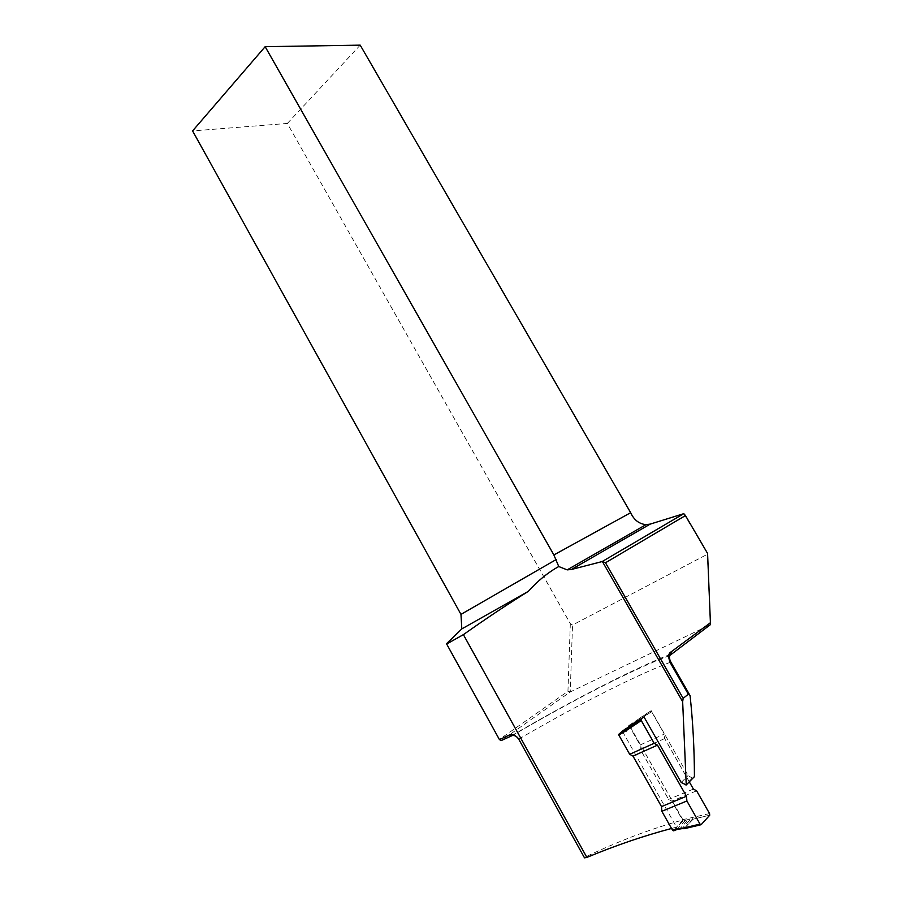 <?xml version="1.0" encoding="UTF-8"?>
<svg xmlns="http://www.w3.org/2000/svg" width="903" height="903" viewBox="0 0 903 903"><rect width="100%" height="100%" fill="white"/><g stroke="black" fill="none" stroke-linecap="round" stroke-linejoin="round"><path stroke-width="0.68" stroke-dasharray="4.51 3.39" d="M709.555 813.569L682.375 819.766L671.821 801.108L696.619 790.825M651.594 711.688L664.326 734.071L640.08 745.009L629.673 726.633L632.879 725.154L638.128 720.605L651.594 711.688L650.465 711.033L636.897 720.018L631.75 724.522L628.544 726.001L629.673 726.633M642.394 717.93L650.465 711.033M689.384 782.009L664.676 738.564L664.326 734.071M673.672 830.839L682.51 821.38L688.594 819.337L693.132 819.202L709.724 815.206M622.359 731.272L628.544 726.001M640.08 745.009L640.362 749.467L668.604 799.403L671.821 801.108M682.375 819.766L682.51 821.38M664.676 738.564L640.362 749.467M693.402 789.075L668.604 799.403M570.324 623.646L567.942 691.292L499.359 739.478L501.357 740.505L570.244 691.946L710.334 624.695L707.467 554.228L572.513 625.045L570.324 623.646L287.335 123.44L192.587 130.924M287.335 123.44L360.207 45.15M683.785 513.672L707.58 553.449M671.539 828.469L676.528 827.182L622.833 732.107M693.448 777.788L692.251 778.126L688.12 775.508L651.244 710.695L629.346 725.154L630.023 726.362M630.068 726.43L683.007 819.969C650.51 828.886 617.607 841.415 584.297 857.545M567.942 691.292L570.244 691.946L572.513 625.045M683.007 819.969L676.528 827.182M643.974 716.914L651.244 710.695M622.291 731.159L629.346 725.154M683.966 828.751L693.132 819.202L693.098 817.542M709.747 815.172L692.77 819.269L684.034 828.74L692.206 819.292L692.443 817.61M683.04 828.796L681.855 828.706L690.614 819.235L690.863 817.565M676.719 829.62L685.84 820.048L685.693 818.434M681.438 828.74L679.812 828.785L688.594 819.337L682.578 821.29M626.908 728.642L631.75 724.522L632.879 725.154M625.835 729.861L635.351 721.711L636.773 722.129M626.75 728.732L636.265 720.605L637.676 721.012M629.222 726.554L636.897 720.018L638.128 720.605M518.717 739.151C575.437 706.056 634.177 676.008 670.839 662.068M670.805 654.111C631.987 669.416 570.482 701.213 511.504 735.753M681.201 782.472L688.12 775.508M669.8 655.488C632.055 669.642 570.91 701.338 512.452 735.493M692.195 778.172L685.354 785.136"/><path stroke-width="1.35" d="M641.265 720.549L627.213 729.951L626.693 728.902L627.472 728.044L641.153 718.991L641.265 720.549L654.167 743.293L657.474 745.144L632.992 756.093L629.684 754.287L618.86 735.11L618.6 734.455L622.359 731.272M629.684 754.287L654.167 743.293M689.384 782.009L693.402 789.075L696.619 790.825L709.555 813.569L709.724 815.206L701.146 824.699L700.017 824.1L686.901 800.984L661.843 811.289L661.504 806.593L632.992 756.093M641.153 718.991L642.394 717.93M686.901 800.984L686.483 796.254L657.474 745.144M676.719 829.62L673.672 830.839L672.543 830.252L661.843 811.289M618.6 734.455L622.291 732.581L626.908 728.642M686.483 796.254L661.504 806.593M683.165 698.358L688.312 694.204L670.308 662.825C667.927 656.955 668.231 653.275 671.222 651.797L710.413 622.72L707.58 553.449L685.467 515.568L605.484 562.761L683.165 698.358L682.657 701.699L602.38 561.508L571.385 569.488L567.197 569.872L558.765 566.531L553.878 554.95L630.655 512.701L360.207 45.15L265.155 46.685L553.878 554.95M710.413 622.72L710.334 624.695L669.8 655.488C669.146 657.181 669.495 659.382 670.839 662.068L690.073 695.603C692.861 721.305 694.317 748.305 694.441 776.58L693.448 777.788M690.073 695.603L688.312 694.204M622.833 732.107L622.291 731.159L643.974 716.914L681.201 782.472L686.246 784.955L682.657 701.699M686.246 784.955L694.441 776.58M584.501 857.85L518.717 739.151C517.035 736.532 514.947 735.313 512.441 735.493L501.357 740.505L499.472 739.659L446.5 643.726L499.472 739.659L509.608 734.895C512.87 733.97 515.929 735.414 518.796 739.241L584.501 857.85L586.86 857.41L463.397 634.64L446.669 644.008M463.397 634.64C485.791 618.781 507.452 604.344 528.357 591.33L461.817 628.906L446.5 643.726M461.817 628.906L460.97 614.379L556.304 559.488M265.155 46.685L192.587 130.924L460.97 614.379M602.324 561.463L683.797 513.672L650.183 524.112L646.017 524.643C639.076 523.921 633.951 519.936 630.655 512.701M528.357 591.33C537.94 580.663 548.076 572.389 558.765 566.531M586.86 857.41C615.744 845.4 643.974 835.76 671.539 828.469M683.797 513.672L685.467 515.568M509.608 734.895L511.504 735.753M602.38 561.508L605.484 562.761M670.805 654.111L671.222 651.797M627.213 729.951L618.86 735.11M700.728 824.8L684.384 828.672L683.39 828.051L700.017 824.1M681.438 828.74L677.024 829.496L675.895 828.92L683.39 828.051M622.291 732.581L625.835 729.861M629.222 726.554L626.75 728.732M672.543 830.252L675.895 828.92M681.122 828.062L683.04 828.796M682.724 828.119L683.966 828.751M621.569 732.954L625.779 730.03L626.298 731.069M641.006 719.194L627.348 728.236L627.675 729.534M650.183 524.112L571.385 569.488M670.839 662.068L670.308 662.825M567.129 569.906L646.017 524.643"/></g></svg>
